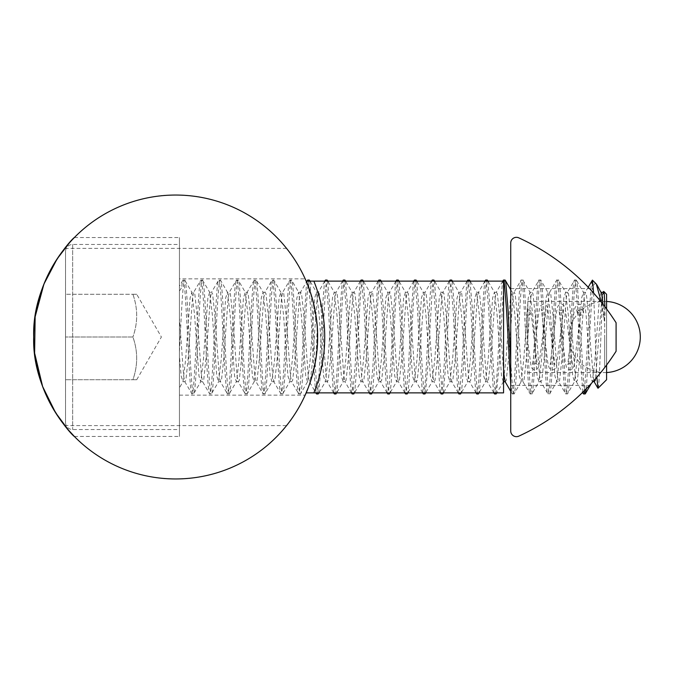 <?xml version="1.0" encoding="UTF-8"?>
<svg xmlns="http://www.w3.org/2000/svg" width="674" height="674" viewBox="0 0 674 674"><rect width="100%" height="100%" fill="white"/><g stroke="black" fill="none" stroke-linecap="round" stroke-linejoin="round"><path stroke-width="0.51" stroke-dasharray="3.37 2.53" d="M306.493 281.943L312.458 299.138L317.26 327.143L316.022 358.164L310.015 382.798M309.004 385.663L308.271 387.634M306.148 281.125A141.953 141.953 0 0 1 306.148 392.875L503.554 392.875L503.554 281.125L306.148 281.125A141.953 141.953 0 0 1 306.148 392.875A141.953 141.953 0 0 0 306.148 281.125M175.653 478.953C216.893 479.719 261.419 458.303 286.56 425.606A141.953 141.953 0 0 0 286.56 248.394C261.419 215.697 216.893 194.28 175.653 195.047C134.412 194.28 89.886 215.697 64.746 248.394A141.953 141.953 0 0 0 64.746 425.606C89.886 458.303 134.412 479.719 175.653 478.953M179.444 278.851L179.444 395.149L179.444 278.851L305.145 278.851M179.444 395.149L305.145 395.149M74.359 237.551L179.444 237.551L179.444 436.449L179.444 237.551M74.359 436.449L179.444 436.449M72.126 239.877L69.574 242.674M286.56 248.394L64.746 248.394M64.746 425.606L286.56 425.606M65.538 251.571L65.538 422.43L65.538 251.571A7.119 7.119 0 0 1 72.657 244.451L179.444 244.451L179.444 429.549L179.444 244.451M65.538 422.43A7.119 7.119 0 0 0 72.657 429.549L179.444 429.549M132.913 294.285C137.926 308.49 137.926 322.728 132.913 337C137.926 322.795 137.926 308.557 132.913 294.285C137.926 294.285 137.926 294.285 132.913 294.285C137.926 294.285 137.926 294.285 132.913 294.285L65.538 294.285L65.538 379.715L65.538 294.285L132.913 294.285M582.85 392.184L579.859 351.735L577.635 308.524L575.411 281.985L574.678 280.047L576.211 280.047L576.944 281.985L579.168 308.524L584.156 390.903M307.15 281.125L306.223 287.68L303.999 322.265L301.775 365.477L299.551 392.015L298.818 393.953C295.827 397.365 292.861 276.416 289.921 280.047C286.93 276.635 283.965 397.584 281.016 393.953C278.033 397.365 275.068 276.416 272.119 280.047C269.128 276.635 266.171 397.584 263.222 393.953C260.231 397.365 257.266 276.416 254.325 280.047C251.335 276.635 248.369 397.584 245.429 393.953C242.438 397.365 239.472 276.416 236.523 280.047C233.541 276.635 230.575 397.584 227.627 393.953C224.636 397.365 221.67 276.416 218.73 280.047C215.739 276.635 212.773 397.584 209.833 393.953C206.842 397.365 203.877 276.416 200.928 280.047C197.945 276.635 194.98 397.584 192.031 393.953L184.811 381.72L183.64 375.974L179.444 318.153L179.444 290.974L181.643 287.68L179.444 287.68L179.444 290.974L179.444 286.197L182.881 280.266L184.668 280.047L191.879 292.263L190.076 298.026L185.628 359.503L182.974 381.737L181.18 375.974L179.444 356.142L179.444 318.153M179.444 287.68L179.444 352.064C181.23 317.311 182.881 278.884 184.668 280.047C187.616 276.416 190.573 397.365 193.564 393.953L192.031 393.953C189.04 397.365 186.075 276.416 183.134 280.047C182.612 280.14 182.115 282.684 181.643 287.68M601.216 292.263L599.413 298.026L594.965 359.503L592.32 381.737L590.517 375.974L586.068 314.497L583.423 292.263L581.62 298.026L577.171 359.503L574.518 381.737L572.723 375.974L568.266 314.497L565.621 292.263L563.818 298.026L559.369 359.503L556.724 381.737L554.921 375.974L550.473 314.497L547.827 292.263L546.024 298.026L541.576 359.503L538.922 381.737L537.127 375.974L532.679 314.497L530.025 292.263L528.222 298.026L523.774 359.503L521.128 381.737L519.325 375.974L514.877 314.497L512.232 292.263L510.429 298.026L505.98 359.503L503.326 381.737L501.532 375.974L497.083 314.497L494.43 292.263L492.627 298.026L488.178 359.503L485.533 381.737L483.73 375.974L479.281 314.497L476.636 292.263L474.833 298.026L470.385 359.503L467.739 381.737L465.936 375.974L461.488 314.497L458.834 292.263L457.039 298.026L452.583 359.503L449.937 381.737L448.134 375.974L443.686 314.497L441.04 292.263L439.237 298.026L434.789 359.503L432.144 381.737L430.341 375.974L425.892 314.497L423.238 292.263L421.444 298.026L416.995 359.503L414.341 381.737L412.539 375.974L408.09 314.497L405.445 292.263L403.642 298.026L399.193 359.503L396.548 381.737L394.745 375.974L390.297 314.497L387.651 292.263L385.848 298.026L381.4 359.503L378.746 381.737L376.951 375.974L372.495 314.497L369.849 292.263L368.046 298.026L363.598 359.503L360.952 381.737L359.149 375.974L354.701 314.497L352.055 292.263L350.253 298.026L345.804 359.503L343.15 381.737L341.356 375.974L336.907 314.497L334.253 292.263L332.451 298.026L328.002 359.503L325.357 381.737L323.554 375.974L319.105 314.497L316.46 292.263L314.657 298.026L310.209 359.503L307.555 381.737L305.76 375.974L301.312 314.497L298.658 292.263L296.855 298.026L292.406 359.503L289.761 381.737L287.958 375.974L283.51 314.497L280.864 292.263L279.061 298.026L274.613 359.503L271.967 381.737L270.164 375.974L265.716 314.497L263.062 292.263L261.268 298.026L256.811 359.503L254.165 381.737L252.362 375.974L247.914 314.497L245.269 292.263L243.466 298.026L239.017 359.503L236.793 380.473L236.372 381.737L234.569 375.974L230.12 314.497L227.467 292.263L225.672 298.026L221.224 359.503L218.57 381.737L216.767 375.974L212.318 314.497L209.673 292.263L207.87 298.026L203.422 359.503L200.776 381.737L198.973 375.974L194.525 314.497L191.879 292.263L193.708 292.28L200.675 280.266L202.461 280.047C205.41 276.416 208.376 397.365 211.366 393.953L209.572 393.734L202.604 381.72L201.442 375.974L196.993 314.497L194.769 293.527L193.708 292.28L192.537 298.026L188.088 359.503L185.864 380.473L184.811 381.72L182.974 381.737L179.444 387.828L179.444 352.064M202.461 280.047L209.673 292.263L211.51 292.28L210.339 298.026L205.89 359.503L203.666 380.473L202.604 381.72L200.776 381.737L193.564 393.953C196.513 397.584 199.479 276.635 202.461 280.047M309.248 280.047C306.257 276.635 303.292 397.584 300.351 393.953C297.36 397.365 294.395 276.416 291.454 280.047C288.464 276.635 285.498 397.584 282.549 393.953C279.567 397.365 276.601 276.416 273.652 280.047C270.67 276.635 267.704 397.584 264.756 393.953C261.765 397.365 258.799 276.416 255.859 280.047C252.868 276.635 249.902 397.584 246.962 393.953C243.971 397.365 241.006 276.416 238.057 280.047C235.074 276.635 232.109 397.584 229.16 393.953L227.374 393.734L220.406 381.72L219.235 375.974L214.787 314.497L212.563 293.527L211.51 292.28L218.73 280.047L220.508 280.258L227.467 292.263L229.303 292.28L228.132 298.026L223.684 359.503L221.46 380.473L220.406 381.72L218.57 381.737L211.366 393.953C214.307 397.584 217.272 276.635 220.263 280.047C223.204 276.416 226.169 397.365 229.16 393.953L236.372 381.737L238.2 381.72L237.037 375.974L232.581 314.497L230.356 293.527L229.303 292.28L236.523 280.047L238.31 280.258L245.269 292.263L247.105 292.28L245.934 298.026L241.486 359.503L239.262 380.473L238.2 381.72L245.168 393.734L247.206 393.742L254.165 381.737L256.002 381.72L254.831 375.974L250.383 314.497L248.158 293.527L247.105 292.28L254.325 280.047L256.103 280.258L263.062 292.263L264.899 292.28L263.728 298.026L259.279 359.503L257.055 380.473L256.002 381.72L263.222 393.953L265 393.742L271.967 381.737L273.796 381.72L272.633 375.974L268.176 314.497L265.952 293.527L264.899 292.28L272.119 280.047L273.905 280.258L280.864 292.263L282.701 292.28L281.53 298.026L277.081 359.503L274.857 380.473L273.796 381.72L281.016 393.953L282.802 393.742L289.761 381.737L291.598 381.72L290.427 375.974L285.978 314.497L283.754 293.527L282.692 292.28L289.921 280.047L291.699 280.258L298.658 292.263L300.494 292.28L299.323 298.026L294.875 359.503L292.651 380.473L291.598 381.72L298.818 393.953L300.596 393.742L307.555 381.737L309.391 381.72L308.22 375.974L303.772 314.497L301.548 293.527L300.494 292.28L306.965 281.125M316.047 392.875L315.12 386.32L312.896 351.735L310.672 308.524L308.262 281.125M309.804 281.125L312.205 308.524L314.429 351.735L316.654 386.32L317.58 392.875M333.849 392.875L332.922 386.32L330.698 351.735L328.474 308.524L326.064 281.125M327.598 281.125L330.007 308.524L332.231 351.735L334.456 386.32L335.382 392.875M351.643 392.875L350.716 386.32L348.492 351.735L346.267 308.524L343.858 281.125M345.391 281.125L347.801 308.524L350.025 351.735L352.249 386.32L353.176 392.875M369.445 392.875L368.518 386.32L366.294 351.735L364.07 308.524L361.66 281.125M363.193 281.125L365.603 308.524L367.827 351.735L370.051 386.32L370.978 392.875M387.238 392.875L386.312 386.32L384.087 351.735L381.863 308.524L379.454 281.125M380.987 281.125L383.396 308.524L385.621 351.735L387.845 386.32L388.772 392.875M405.04 392.875L404.114 386.32L401.881 351.735L399.657 308.524L397.256 281.125M398.789 281.125L401.19 308.524L403.423 351.735L405.647 386.32L406.574 392.875M422.834 392.875L421.907 386.32L419.683 351.735L417.459 308.524L415.049 281.125M416.583 281.125L418.992 308.524L421.216 351.735L423.441 386.32L424.367 392.875M440.627 392.875L439.701 386.32L437.477 351.735L435.252 308.524L432.851 281.125M434.385 281.125L436.786 308.524L439.01 351.735L442.161 392.875M458.43 392.875L457.503 386.32L455.279 351.735L453.054 308.524L450.645 281.125M452.178 281.125L454.588 308.524L456.812 351.735L459.036 386.32L459.963 392.875M476.223 392.875L475.296 386.32L473.072 351.735L470.848 308.524L468.447 281.125M469.98 281.125L472.381 308.524L474.606 351.735L476.83 386.32L477.756 392.875M494.025 392.875L493.098 386.32L490.874 351.735L488.65 308.524L486.24 281.125M487.774 281.125L490.183 308.524L492.408 351.735L494.632 386.32L495.559 392.875M593.786 380.751L590.761 348.643L588.537 314.497L586.313 293.527L585.251 292.28L584.08 298.026L579.632 359.503L577.407 380.473L576.354 381.72L575.183 375.974L570.735 314.497L568.511 293.527L567.457 292.28L574.678 280.047C571.687 276.635 568.721 397.584 565.781 393.953C562.79 397.365 559.824 276.416 556.876 280.047C553.893 276.635 550.928 397.584 547.979 393.953C544.996 397.365 542.031 276.416 539.082 280.047C536.091 276.635 533.126 397.584 530.185 393.953C527.194 397.365 524.229 276.416 521.288 280.047C518.298 276.635 515.332 397.584 512.383 393.953L510.732 384.568M512.383 393.953L514.169 393.742L521.128 381.737L522.965 381.72L521.794 375.974L517.346 314.497L515.121 293.527L514.06 292.28L512.897 298.026L508.449 359.503L506.216 380.473L505.163 381.72M510.732 361.938L512.425 386.32L513.917 393.953C516.865 397.584 519.831 276.635 522.822 280.047L530.025 292.263L531.862 292.28L530.691 298.026L526.242 359.503L524.018 380.473L522.965 381.72L530.185 393.953L531.963 393.742L538.922 381.737L540.759 381.72L539.588 375.974L535.139 314.497L532.915 293.527L531.862 292.28L539.082 280.047L540.86 280.258L547.827 292.263L549.655 292.28L548.493 298.026L544.036 359.503L541.812 380.473L540.759 381.72L547.979 393.953L549.765 393.742L556.724 381.737L558.561 381.72L557.39 375.974L552.941 314.497L550.717 293.527L549.655 292.28L556.623 280.266L558.417 280.047L565.621 292.263L567.457 292.28L566.286 298.026L561.838 359.503L559.614 380.473L558.561 381.72L565.781 393.953L567.559 393.742L574.518 381.737L576.354 381.72L582.58 392.453M510.732 289.685L512.232 292.263L514.06 292.28L521.027 280.266L522.822 280.047C525.762 276.416 528.728 397.365 531.719 393.953C534.659 397.584 537.625 276.635 540.615 280.047C543.564 276.416 546.53 397.365 549.512 393.953C552.461 397.584 555.427 276.635 558.417 280.047C561.358 276.416 564.323 397.365 567.314 393.953C570.255 397.584 573.22 276.635 576.211 280.047M325.517 280.047C322.526 276.635 319.56 397.584 316.612 393.953M318.701 392.875L321.102 365.477L325.559 287.68L327.05 280.047M343.31 280.047C340.319 276.635 337.354 397.584 334.414 393.953M335.947 393.953C338.887 397.584 341.853 276.635 344.844 280.047M360.539 281.125L359.613 287.68L357.389 322.265L355.164 365.477L352.94 392.015L352.207 393.953M353.74 393.953C356.689 397.584 359.655 276.635 362.646 280.047M378.341 281.125L377.415 287.68L375.191 322.265L372.966 365.477L370.742 392.015L370.009 393.953M371.543 393.953C374.483 397.584 377.448 276.635 380.439 280.047M396.135 281.125L395.208 287.68L392.984 322.265L390.76 365.477L388.536 392.015L387.803 393.953M389.336 393.953C392.285 397.584 395.25 276.635 398.233 280.047M413.937 281.125L413.01 287.68L410.786 322.265L408.562 365.477L406.338 392.015L405.605 393.953M407.138 393.953C410.078 397.584 413.044 276.635 416.035 280.047M432.295 280.047C429.313 276.635 426.347 397.584 423.398 393.953M425.479 392.875L427.889 365.477L432.337 287.68L433.829 280.047M449.533 281.125L448.606 287.68L446.382 322.265L444.158 365.477L441.925 392.015L441.2 393.953M443.281 392.875L445.691 365.477L450.139 287.68L451.631 280.047M467.326 281.125L466.4 287.68L464.175 322.265L461.951 365.477L459.727 392.015L458.994 393.953M460.527 393.953C463.476 397.584 466.442 276.635 469.424 280.047M485.693 280.047C482.702 276.635 479.736 397.584 476.788 393.953M478.321 393.953C481.27 397.584 484.235 276.635 487.226 280.047M503.486 280.047C500.496 276.635 497.53 397.584 494.59 393.953M496.367 393.742L499.08 365.477L503.554 287.436M504.245 282.103L505.02 280.047M606.583 308.936L606.583 365.064M604.923 306.737L604.999 314.497L604.292 320.773L601.36 302.188M593.609 293.047L596.819 377.288M606.583 379.715L606.583 294.285M598.065 388.224C599.835 390.356 601.705 287.326 603.71 291.412M596.279 283.99C594.872 282.642 593.558 284.504 592.345 289.601L592.345 280.106M592.219 280.266L590.98 287.68L584.543 390.516M584.333 391.897L583.574 393.953M586.313 388.738L592.345 289.601M132.913 337L65.538 337L132.913 337C137.926 351.205 137.926 365.443 132.913 379.715L65.538 379.715L132.913 379.715C137.926 379.715 137.926 379.715 132.913 379.715C137.926 379.715 137.926 379.715 132.913 379.715C137.926 365.51 137.926 351.272 132.913 337M604.704 306.451L616.095 322.762L616.095 337L616.095 322.762C604.915 304.715 589.868 288.893 589.514 288.59C589.809 288.843 604.805 304.555 616.095 322.762C604.915 304.715 589.868 288.893 589.514 288.59C589.809 288.843 604.805 304.555 616.095 322.762L616.095 337L616.095 322.762A227.804 227.804 0 0 0 518.803 237.855A5.695 5.695 0 0 0 510.732 243.028L510.732 430.972A5.695 5.695 0 0 0 518.803 436.145A227.804 227.804 0 0 0 616.095 351.238L616.095 337L616.095 351.238C604.915 369.285 589.868 385.107 589.514 385.41C589.809 385.157 604.805 369.445 616.095 351.238C604.915 369.285 589.868 385.107 589.514 385.41C589.809 385.157 604.805 369.445 616.095 351.238L604.704 367.549L616.095 351.238L616.095 322.762L604.704 306.451C599.481 299.795 599.481 299.795 604.704 306.451C599.481 299.795 599.481 299.795 604.704 306.451L604.704 337L604.704 306.451M527.818 337L527.818 301.404L527.818 337M510.732 337L510.732 288.59L510.732 337M604.704 367.549C599.481 374.205 599.481 374.205 604.704 367.549C599.481 374.205 599.481 374.205 604.704 367.549L604.704 337L604.704 367.549M527.818 309.855A3.201 2.645 170.4 0 1 530.986 311.995A3.201 2.645 170.4 0 1 531.011 312.34A3.201 2.645 170.4 0 1 527.818 315.171L527.818 342.148L527.818 315.171M583.692 312.34A3.201 2.645 -9.6 0 0 583.659 311.995A3.201 2.645 -9.6 0 0 580.289 309.872A3.201 2.645 -9.6 0 0 577.315 312.685A3.201 2.645 -9.6 0 0 577.34 313.031A3.201 2.645 -9.6 0 0 580.71 315.154A3.201 2.645 -9.6 0 0 583.692 312.34M606.583 301.455A35.596 35.596 0 0 0 569.109 337A35.596 35.596 0 0 0 606.583 372.545M72.657 244.451L72.657 429.549L72.657 244.451M603.053 292.28L601.882 298.026L595.538 378.771M503.554 371.88L499.544 314.497L497.319 293.527L496.266 292.28L495.095 298.026L490.647 359.503L488.423 380.473L487.369 381.72L486.198 375.974L481.75 314.497L479.526 293.527L478.473 292.28L477.302 298.026L472.853 359.503L470.629 380.473L469.567 381.72L468.405 375.974L463.948 314.497L461.724 293.527L460.671 292.28L459.5 298.026L455.051 359.503L452.827 380.473L451.774 381.72L450.603 375.974L446.154 314.497L443.93 293.527L442.877 292.28L441.706 298.026L437.257 359.503L435.033 380.473L433.972 381.72L432.809 375.974L428.352 314.497L426.128 293.527L425.075 292.28L423.904 298.026L419.455 359.503L417.231 380.473L416.178 381.72L415.007 375.974L410.559 314.497L408.334 293.527L407.281 292.28L406.11 298.026L401.662 359.503L399.438 380.473L398.376 381.72L397.213 375.974L392.765 314.497L390.541 293.527L389.479 292.28L388.308 298.026L383.86 359.503L381.636 380.473L380.583 381.72L379.411 375.974L374.963 314.497L372.739 293.527L371.686 292.28L370.515 298.026L366.066 359.503L363.842 380.473L362.789 381.72L361.618 375.974L357.169 314.497L354.945 293.527L353.884 292.28L352.721 298.026L348.264 359.503L346.04 380.473L344.987 381.72L343.816 375.974L339.367 314.497L337.143 293.527L336.09 292.28L334.919 298.026L330.471 359.503L328.246 380.473L327.193 381.72L326.022 375.974L321.574 314.497L319.35 293.527L318.288 292.28L317.125 298.026L312.677 359.503L310.444 380.473L309.391 381.72L315.862 392.875M604.292 320.773L603.053 304.319M136.729 379.715L161.389 337L136.729 294.285M588.2 287.2L585.251 292.28L583.423 292.263L576.455 280.258M512.13 393.734L510.732 391.324M502.737 281.125L496.266 292.28L494.43 292.263L487.976 281.125M493.84 392.875L487.369 381.72L485.533 381.737L479.071 392.875M484.935 281.125L478.473 292.28L476.636 292.263L470.174 281.125M476.038 392.875L469.567 381.72L467.739 381.737L461.277 392.875M467.141 281.125L460.671 292.28L458.834 292.263L452.38 281.125M458.244 392.875L451.774 381.72L449.937 381.737L443.475 392.875M449.347 281.125L442.877 292.28L441.04 292.263L434.578 281.125M440.442 392.875L433.972 381.72L432.144 381.737L425.682 392.875M431.545 281.125L425.075 292.28L423.238 292.263L416.785 281.125M422.649 392.875L416.178 381.72L414.341 381.737L407.888 392.875M413.752 281.125L407.281 292.28L405.445 292.263L398.983 281.125M404.847 392.875L398.376 381.72L396.548 381.737L390.086 392.875M395.95 281.125L389.479 292.28L387.651 292.263L381.189 281.125M387.053 392.875L380.583 381.72L378.746 381.737L372.292 392.875M378.156 281.125L371.686 292.28L369.849 292.263L363.387 281.125M369.251 392.875L362.789 381.72L360.952 381.737L354.49 392.875M360.354 281.125L353.884 292.28L352.055 292.263L345.594 281.125M351.457 392.875L344.987 381.72L343.15 381.737L336.697 392.875M342.561 281.125L336.09 292.28L334.253 292.263L327.791 281.125M333.664 392.875L327.193 381.72L325.357 381.737L318.895 392.875M324.758 281.125L318.288 292.28L316.46 292.263L309.998 281.125M593.305 381.29L592.446 381.585L591.292 383.506M503.554 381.518L496.873 392.875M527.818 301.404L600.728 301.404M510.732 288.59L589.514 288.59M510.732 385.41L589.514 385.41M527.818 372.596L600.728 372.596M530.986 311.995L537.304 364.642C536.866 362.932 531.98 363.412 532.62 364.55L538.888 312.045L539.908 307.588C540.405 305.592 541.669 304.479 543.716 304.252C545.165 303.999 546.471 305.196 547.633 307.841L554.862 364.642C554.424 362.932 549.537 363.412 550.178 364.55L556.454 312.045L557.474 307.588C557.962 305.592 559.226 304.479 561.274 304.252C562.723 303.999 564.028 305.196 565.191 307.841L572.42 364.642C571.982 362.932 567.095 363.412 567.744 364.55L573.953 312.399L575.006 307.664L576.986 304.774C579.64 304.589 581.991 302.078 583.659 311.995M577.34 313.031L576.523 309.45C575.874 310.588 580.761 311.068 581.207 309.358L573.97 366.159C572.807 368.804 571.501 370.001 570.052 369.748C568.014 369.521 566.741 368.408 566.253 366.412L565.233 361.955L558.965 309.45C558.316 310.588 563.203 311.068 563.641 309.358L556.412 366.159C555.25 368.804 553.944 370.001 552.495 369.748C550.447 369.521 549.184 368.408 548.687 366.412L547.667 361.955L541.399 309.45C540.759 310.588 545.645 311.068 546.083 309.358L538.855 366.159C537.684 368.804 536.378 370.001 534.937 369.748C532.89 369.521 531.618 368.408 531.129 366.412L527.818 342.131"/><path stroke-width="1.01" d="M308.271 387.634L305.145 395.149C305.002 395.638 318.077 368.451 317.606 336.941C318.052 305.558 305.01 278.362 305.145 278.851L306.493 281.943M310.015 382.798L309.004 385.663M175.653 195.047A141.953 141.953 0 0 1 317.606 337A141.953 141.953 0 0 1 175.653 478.953A141.953 141.953 0 0 1 33.7 337A141.953 141.953 0 0 1 175.653 195.047M69.574 242.674L57.121 258.892L43.92 284.108L35.141 316.805L34.61 353.066L42.614 386.505L55.554 412.673L68.411 430.004L74.359 436.449C72.741 436.196 31.813 392.757 33.7 336.874C31.939 281.007 72.682 237.964 74.359 237.551L72.126 239.877M306.148 281.125L503.554 281.125L503.554 392.875L306.148 392.875M584.156 390.903L585.108 393.953L583.574 393.953L582.85 392.184M317.58 392.875L318.145 393.953L316.612 393.953L316.047 392.875M308.262 281.125L307.715 280.047L309.248 280.047L309.804 281.125M335.382 392.875L335.947 393.953L334.414 393.953L333.849 392.875M326.064 281.125L325.517 280.047L327.05 280.047L327.598 281.125M353.176 392.875L353.74 393.953L352.207 393.953L351.643 392.875M343.858 281.125L343.31 280.047L344.844 280.047L345.391 281.125M370.978 392.875L371.543 393.953L370.009 393.953L369.445 392.875M361.66 281.125L361.104 280.047L362.646 280.047L363.193 281.125M388.772 392.875L389.336 393.953L387.803 393.953L387.238 392.875M379.454 281.125L378.906 280.047L380.439 280.047L380.987 281.125M406.574 392.875L407.138 393.953L405.605 393.953L405.04 392.875M397.256 281.125L396.7 280.047L398.233 280.047L398.789 281.125M424.367 392.875L424.932 393.953L423.398 393.953L422.834 392.875M415.049 281.125L414.502 280.047L416.035 280.047L416.583 281.125M442.161 392.875L442.734 393.953L441.2 393.953L440.627 392.875M432.851 281.125L432.295 280.047L433.829 280.047L434.385 281.125M459.963 392.875L460.527 393.953L458.994 393.953L458.43 392.875M450.645 281.125L450.097 280.047L451.631 280.047L452.178 281.125M477.756 392.875L478.321 393.953L476.788 393.953L476.223 392.875M468.447 281.125L467.891 280.047L469.424 280.047L469.98 281.125M495.559 392.875L496.123 393.953L494.59 393.953L494.025 392.875M486.24 281.125L485.693 280.047L487.226 280.047L487.774 281.125M510.732 384.568L506.444 308.524L504.219 281.985L503.486 280.047L505.02 280.047L505.753 281.985L507.977 308.524L510.732 361.938M307.715 280.047L307.15 281.125M325.517 280.047L324.758 281.125M318.145 393.953L318.701 392.875M343.31 280.047L342.561 281.125M335.947 393.953L336.697 392.875M361.104 280.047L360.539 281.125M353.74 393.953L354.49 392.875M378.906 280.047L378.341 281.125M371.543 393.953L372.292 392.875M396.7 280.047L396.135 281.125M389.336 393.953L390.086 392.875M414.502 280.047L413.937 281.125M407.138 393.953L407.888 392.875M432.295 280.047L431.545 281.125M424.932 393.953L425.479 392.875M450.097 280.047L449.533 281.125M442.734 393.953L443.281 392.875M467.891 280.047L467.326 281.125M460.527 393.953L461.277 392.875M485.693 280.047L484.935 281.125M478.321 393.953L479.071 392.875M503.486 280.047L502.737 281.125M496.123 393.953L496.873 392.875M503.554 287.436L504.245 282.103M603.71 291.412L604.292 294.428L603.053 292.28L603.71 291.412L606.583 294.285L606.583 308.936M606.583 365.064L606.583 379.715L598.065 388.224L596.819 377.288M604.292 294.428L604.923 306.737M601.36 302.188L596.279 283.99L592.429 280.131L593.609 293.047M588.2 287.2L592.429 280.131M584.543 390.516L584.333 391.897M585.108 393.953L586.313 388.738M516.427 237.332A5.695 5.695 0 0 0 510.732 243.028L510.732 430.972A5.695 5.695 0 0 0 518.803 436.145A227.804 227.804 0 0 0 616.095 351.238L616.095 322.762A227.804 227.804 0 0 0 518.803 237.855A5.695 5.695 0 0 0 516.427 237.332M606.583 372.545A35.596 35.596 0 0 0 640.3 337A35.596 35.596 0 0 0 606.583 301.455M313.857 281.125A149.072 149.072 0 0 1 313.857 392.875M595.538 378.771L595.209 380.473L594.148 381.72L593.786 380.751M510.732 391.324L505.163 381.72L503.554 371.88M603.053 304.319L601.638 293.527L596.92 284.849M583.322 393.734L582.58 392.453M494.337 393.734L493.84 392.875M476.535 393.734L476.038 392.875M467.638 280.266L467.141 281.125M458.741 393.734L458.244 392.875M449.836 280.266L449.347 281.125M440.939 393.734L440.442 392.875M423.146 393.734L422.649 392.875M414.249 280.266L413.752 281.125M405.344 393.734L404.847 392.875M396.447 280.266L395.95 281.125M387.55 393.734L387.053 392.875M378.653 280.266L378.156 281.125M369.748 393.734L369.251 392.875M360.851 280.266L360.354 281.125M351.954 393.734L351.457 392.875M334.161 393.734L333.664 392.875M316.359 393.734L315.862 392.875M307.462 280.266L306.965 281.125M593.305 381.29L594.148 381.72L597.889 388.157M603.053 292.28L601.216 292.263M505.163 381.72L503.326 381.737M591.292 383.506L585.352 393.742M510.732 289.685L505.264 280.258M487.976 281.125L487.471 280.258M470.174 281.125L469.677 280.258M452.38 281.125L451.875 280.258M443.475 392.875L442.978 393.742M434.578 281.125L434.081 280.258M425.682 392.875L425.176 393.742M416.785 281.125L416.279 280.258M398.983 281.125L398.486 280.258M381.189 281.125L380.684 280.258M363.387 281.125L362.89 280.258M345.594 281.125L345.088 280.258M327.791 281.125L327.294 280.258M318.895 392.875L318.398 393.742M309.998 281.125L309.492 280.258"/></g></svg>
